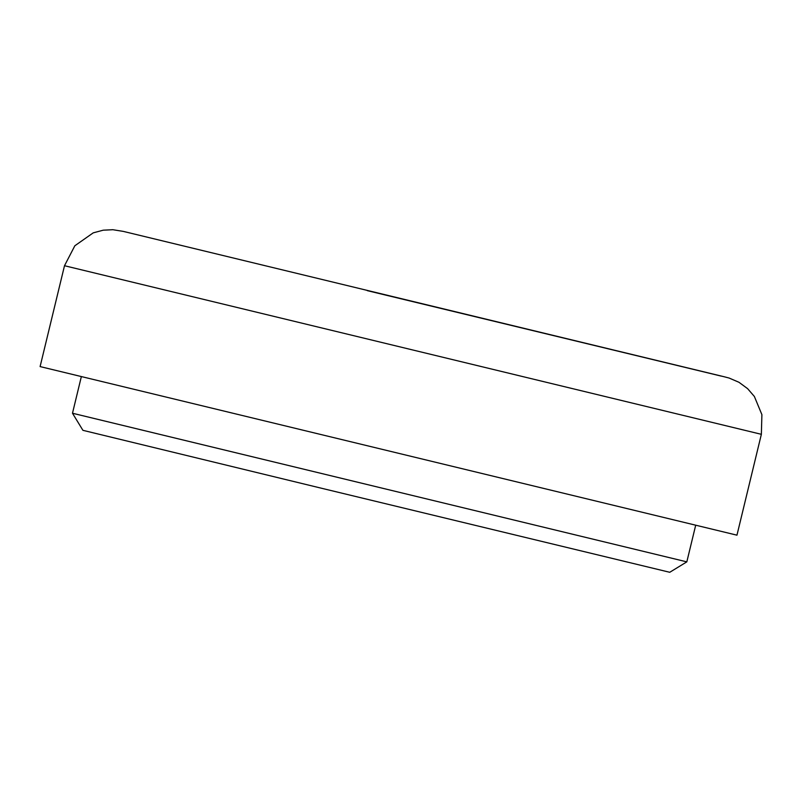 <?xml version="1.0" encoding="UTF-8"?>
<svg xmlns="http://www.w3.org/2000/svg" width="802" height="802" viewBox="0 0 802 802"><rect width="100%" height="100%" fill="white"/><g stroke="black" fill="none" stroke-linecap="round" stroke-linejoin="round"><path stroke-width="1.2" d="M388.769 295.768L611.996 349.642L388.769 295.768M761.359 434.313L736.958 535.175L40.1 366.584L64.501 265.723L761.359 434.313L761.9 414.644L754.371 396.469L747.594 388.639L738.963 382.283L729.098 378.043L724.196 376.76M686.823 561.861L669.75 572.287L321.301 488.197L82.917 430.323L72.491 413.241L686.823 561.861L695.675 525.3M367.276 290.645L721.239 376.108L367.276 290.645M723.955 376.699L123.698 231.487M123.328 231.397L112.831 229.713L103.227 230.184L93.222 232.861L74.837 245.773L64.501 265.723M72.491 413.241L81.333 376.669"/></g></svg>
